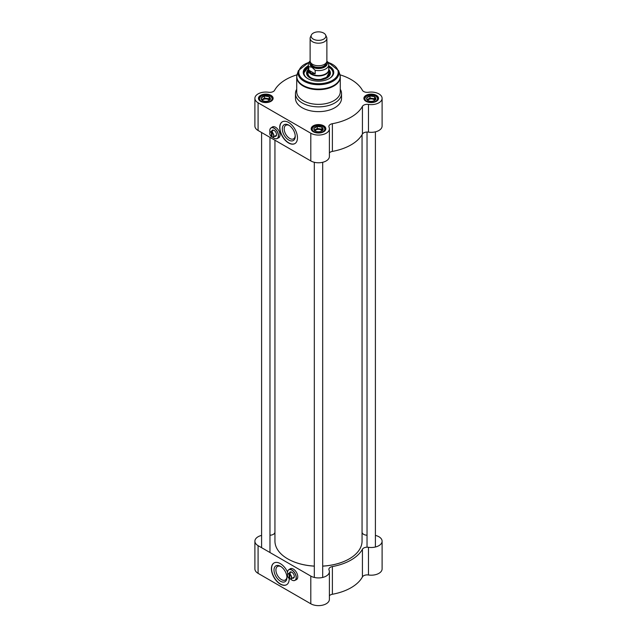 <?xml version="1.0" encoding="UTF-8"?>
<svg xmlns="http://www.w3.org/2000/svg" width="637" height="637" viewBox="0 0 637 637"><rect width="100%" height="100%" fill="white"/><g stroke="black" fill="none" stroke-linecap="round" stroke-linejoin="round"><path stroke-width="0.96" d="M314.312 566.102A43.555 25.146 180 0 1 287.701 558.848L287.701 558.848A43.555 25.146 180 0 1 274.945 541.068L274.945 140.228M362.055 134.71L362.055 541.068A43.555 25.146 180 0 1 349.299 558.848A43.555 25.146 180 0 1 322.688 566.102M287.757 558.888A43.388 25.05 0 0 0 287.82 558.92L287.82 558.92A43.388 25.05 0 0 0 314.312 566.142M322.688 566.142A43.388 25.05 0 0 0 349.18 558.92A43.388 25.05 0 0 0 349.243 558.888M311.374 35.011L310.402 37.113A8.377 4.833 0 0 0 310.123 38.363L310.123 60.921A8.377 4.833 0 0 0 312.576 64.337A8.377 4.833 0 0 0 321.709 65.388A8.377 4.833 0 0 0 326.877 60.921L326.877 38.363A8.377 4.833 0 0 0 326.598 37.113L325.626 35.011A7.373 4.252 0 0 0 318.5 31.85A7.373 4.252 0 0 0 311.374 35.011A7.373 4.252 0 0 0 313.285 39.112A7.373 4.252 0 0 0 322.179 39.797A7.373 4.252 0 0 0 325.626 35.011M328.206 62.776L326.877 60.977M315.18 73.86L311.246 73.295L308.794 70.174L308.794 66.614L311.987 67.283L315.18 70.301L315.18 73.86L308.794 70.174M310.123 60.849L308.881 62.354L308.236 64.695L308.236 69.616A10.264 5.924 0 0 0 311.246 73.812A10.264 5.924 0 0 0 322.426 75.094A10.264 5.924 0 0 0 328.764 69.616L328.764 64.695A10.264 5.924 0 0 1 315.18 70.301M308.236 68.716A10.471 6.044 0 0 0 308.029 69.919A10.471 6.044 0 0 0 311.095 74.187A10.471 6.044 0 0 0 322.505 75.5A10.471 6.044 0 0 0 328.971 69.919A10.471 6.044 0 0 0 328.764 68.716M310.123 38.363A8.377 4.833 0 0 0 312.576 41.779A8.377 4.833 0 0 0 321.709 42.83A8.377 4.833 0 0 0 326.877 38.363M272.469 130.768A3.058 1.768 60 0 1 272.843 130.41A3.058 1.768 60 0 1 274.228 130.481M276.53 134.471A3.058 1.768 60 0 1 275.901 135.705A3.058 1.768 60 0 1 275.407 135.848M274.109 138.205A6.155 3.551 -120 0 0 274.133 138.221A6.155 3.551 -120 0 0 277.214 138.524A6.155 3.551 -120 0 0 277.214 131.413A6.155 3.551 -120 0 0 271.059 127.862A6.155 3.551 -120 0 0 269.785 130.681A6.155 3.551 -120 0 0 269.785 130.712M269.984 132.369A6.075 3.504 60 0 1 269.785 130.744A6.075 3.504 60 0 1 274.077 128.268A6.075 3.504 60 0 1 278.369 135.705A6.075 3.504 60 0 1 274.077 138.189L274.077 138.189A6.075 3.504 60 0 1 272.779 137.202M271.059 127.862L272.596 126.97A6.155 3.551 60 0 1 274.627 126.819M279.898 135.952A6.155 3.551 60 0 1 278.751 137.632L277.214 138.524M274.611 136.302A3.48 2.007 -120 0 0 276.538 134.646A3.48 2.007 -120 0 0 274.077 130.386A3.48 2.007 -120 0 0 271.673 131.23M272.118 132.329L272.007 132.536A2.763 1.593 60 0 1 273.663 135.721A2.763 1.593 60 0 1 272.007 136.995L272.118 137.066A2.93 1.696 -120 0 0 273.289 137.066A2.93 1.696 -120 0 0 273.791 134.909A2.93 1.696 -120 0 0 272.118 132.329L272.596 132.058A2.93 1.696 60 0 0 272.007 131.716L272.007 136.995M272.007 136.453L271.41 136.652A2.763 1.593 60 0 1 269.754 133.467A2.763 1.593 60 0 1 271.41 132.193L271.529 131.986A2.93 1.696 -120 0 0 270.359 131.986A2.93 1.696 -120 0 0 269.754 133.332A2.93 1.696 -120 0 0 269.754 133.396M271.41 136.652L271.41 132.193M271.529 131.986L272.007 131.716M307.934 78.701A14.659 8.464 180 0 1 303.841 72.833A14.659 8.464 180 0 1 308.236 66.789M328.764 66.789A14.659 8.464 180 0 1 333.159 72.833A14.659 8.464 180 0 1 329.066 78.701M333.159 73.008A14.659 8.464 0 0 0 328.867 67.196A14.659 8.464 0 0 0 328.803 67.156M308.197 67.156A14.659 8.464 0 0 0 303.841 73.008L308.236 67.076M329.393 152.904A5.024 2.898 180 0 1 332.387 151.407L332.387 123.705A46.071 26.603 0 0 0 362.429 106.363L362.429 134.065A5.024 2.898 180 0 1 368.481 132.13A10.893 6.29 0 0 0 382.104 126.046L382.104 98.345A10.893 6.29 180 0 1 368.481 104.428A5.024 2.898 0 0 0 362.429 106.363M339.991 74.816A46.071 26.603 0 0 1 362.429 90.327A5.024 2.898 0 0 0 368.481 92.261A10.893 6.29 180 0 1 382.104 98.345M297.009 74.816A46.071 26.603 0 0 0 274.571 90.327A5.024 2.898 0 0 1 268.519 92.261A10.893 6.29 180 0 0 254.896 98.345A10.893 6.29 180 0 0 258.081 102.788L310.8 133.229A10.893 6.29 180 0 0 322.664 134.59A10.893 6.29 180 0 0 329.393 128.778A10.893 6.29 180 0 0 329.042 127.201A5.024 2.898 0 0 1 328.883 126.476A5.024 2.898 0 0 1 332.387 123.705M366.036 101.339A7.333 4.228 0 0 0 376.395 101.339A7.333 4.228 0 0 0 376.395 95.351A7.333 4.228 0 0 0 366.036 95.351A7.333 4.228 0 0 0 366.036 101.339L366.036 101.339M313.316 131.771A7.333 4.228 0 0 0 323.684 131.771A7.333 4.228 0 0 0 323.684 125.792A7.333 4.228 0 0 0 313.316 125.792A7.333 4.228 0 0 0 313.316 131.771L313.316 131.771M260.605 101.339A7.333 4.228 0 0 0 270.964 101.339A7.333 4.228 0 0 0 270.964 95.351A7.333 4.228 0 0 0 260.605 95.351A7.333 4.228 0 0 0 260.605 101.339L260.605 101.339M296.723 89.228A23.036 13.297 0 0 0 295.464 93.559L295.464 98.345A23.036 13.297 0 0 0 302.209 107.749A23.036 13.297 0 0 0 327.314 110.631A23.036 13.297 0 0 0 341.536 98.345L341.536 93.559A23.036 13.297 0 0 0 340.277 89.228M272.031 127.296A6.282 3.631 60 0 1 272.509 126.882M278.783 137.759A6.282 3.631 60 0 1 278.186 137.966M366.187 101.426A6.911 3.989 180 0 1 364.308 98.687A6.911 3.989 180 0 1 371.22 94.698A6.911 3.989 180 0 1 378.123 98.687A6.911 3.989 180 0 1 376.244 101.426M260.756 101.426A6.911 3.989 180 0 1 258.877 98.687A6.911 3.989 180 0 1 265.78 94.698A6.911 3.989 180 0 1 272.692 98.687A6.911 3.989 180 0 1 270.813 101.426M313.468 131.859A6.911 3.989 180 0 1 311.589 129.12A6.911 3.989 180 0 1 318.5 125.131A6.911 3.989 180 0 1 325.411 129.12A6.911 3.989 180 0 1 323.532 131.859M288.768 140.076A9.141 5.279 -120 0 0 295.234 136.342A9.141 5.279 -120 0 0 288.768 125.147A9.141 5.279 -120 0 0 282.302 128.881A9.141 5.279 -120 0 0 288.768 140.076M295.21 135.761A7.803 4.507 60 0 1 293.617 138.818A7.803 4.507 60 0 1 289.716 138.436A7.803 4.507 60 0 1 284.612 131.556A7.803 4.507 60 0 1 285.814 125.306A7.803 4.507 60 0 1 289.262 125.449M282.398 121.778A12.565 7.254 -120 0 0 280.583 131.883A12.565 7.254 -120 0 0 288.768 142.871A12.565 7.254 -120 0 0 294.955 143.54M288.585 142.975A12.565 7.254 60 0 1 280.376 131.899A12.565 7.254 60 0 1 282.302 121.834A12.565 7.254 60 0 1 294.867 129.088A12.565 7.254 60 0 1 294.867 143.596A12.565 7.254 60 0 1 288.585 142.975M332.387 151.407A46.071 26.603 0 0 0 362.429 134.065M254.896 98.345L254.896 126.046A10.893 6.29 0 0 0 258.081 130.489L310.8 160.93A10.893 6.29 0 0 0 322.664 162.292A10.893 6.29 0 0 0 329.393 156.479L329.393 128.778M308.236 65.842A15.248 8.799 0 0 0 307.719 78.582A15.248 8.799 0 0 0 329.281 78.582A15.248 8.799 0 0 0 328.764 65.842M271.856 127.4A6.282 3.631 60 0 1 272.413 126.93A6.282 3.631 60 0 1 278.695 130.561A6.282 3.631 60 0 1 278.695 137.815A6.282 3.631 60 0 1 278.011 138.062M295.464 93.559A23.036 13.297 0 0 0 302.209 102.963A23.036 13.297 0 0 0 327.314 105.846A23.036 13.297 0 0 0 341.536 93.559M308.037 69.728A11.936 6.896 0 0 0 306.564 73.183A11.936 6.896 0 0 0 318.5 79.928A11.936 6.896 0 0 0 330.436 73.183A11.936 6.896 0 0 0 328.963 69.728M308.029 71.328A11.06 6.386 0 0 0 307.599 72.315A11.06 6.386 0 0 0 310.681 77.897A11.06 6.386 0 0 0 323.572 79.052A11.06 6.386 0 0 0 329.401 72.315A11.06 6.386 0 0 0 328.971 71.328M367.764 100.59A3.511 2.022 180 0 1 370.161 99.006A3.511 2.022 180 0 1 373.696 99.507A3.511 2.022 180 0 1 374.62 100.447M374.636 96.713L374.636 98.767L369.962 98.042L367.167 99.659L366.546 97.963L369.962 95.988L374.636 96.713L375.886 99.412L374.182 100.742M367.294 99.898A4.188 2.421 180 0 1 368.258 99.03A4.188 2.421 180 0 1 372.303 98.401A4.188 2.421 180 0 1 375.185 99.969L374.636 98.767M375.535 99.611A4.61 2.659 0 0 1 374.476 100.566A4.61 2.659 0 0 1 372.82 101.179L371.984 101.307A4.61 2.659 0 0 1 368.282 100.734L367.167 99.659M369.962 95.988L369.962 98.042M366.673 98.241A4.61 2.659 0 0 0 367.668 100.383M369.611 96.195A4.61 2.659 0 0 0 366.896 97.764M374.158 96.641A4.61 2.659 0 0 0 370.447 96.068M375.758 99.133A4.61 2.659 0 0 0 374.763 96.991M315.044 131.023A3.511 2.022 180 0 1 317.449 129.446A3.511 2.022 180 0 1 320.984 129.948A3.511 2.022 180 0 1 321.9 130.88M321.916 127.145L321.916 129.2L317.25 128.475L314.455 130.091L313.826 128.403L317.25 126.429L321.916 127.145L323.174 129.844L321.462 131.174M314.574 130.33A4.188 2.421 180 0 1 315.538 129.462A4.188 2.421 180 0 1 319.583 128.841A4.188 2.421 180 0 1 322.465 130.402L321.916 129.2M322.816 130.052A4.61 2.659 0 0 1 321.757 131.007A4.61 2.659 0 0 1 320.1 131.62L319.272 131.748A4.61 2.659 0 0 1 315.562 131.174L314.455 130.091M317.25 126.429L317.25 128.475M313.961 128.682A4.61 2.659 0 0 0 314.949 130.816M316.9 126.628A4.61 2.659 0 0 0 314.184 128.196M321.438 127.074A4.61 2.659 0 0 0 317.728 126.5M323.039 129.566A4.61 2.659 0 0 0 322.051 127.424M262.333 100.59A3.511 2.022 180 0 1 264.729 99.006A3.511 2.022 180 0 1 268.265 99.507A3.511 2.022 180 0 1 269.188 100.447M269.204 96.713L269.204 98.767L264.53 98.042L261.735 99.659L261.114 97.963L264.53 95.988L269.204 96.713L270.454 99.412L268.742 100.742M261.863 99.898A4.188 2.421 180 0 1 262.818 99.03A4.188 2.421 180 0 1 266.871 98.401A4.188 2.421 180 0 1 269.754 99.969L269.204 98.767M270.104 99.611A4.61 2.659 0 0 1 269.045 100.566A4.61 2.659 0 0 1 267.389 101.179L266.553 101.307A4.61 2.659 0 0 1 262.842 100.734L261.735 99.659M264.53 95.988L264.53 98.042M261.242 98.241A4.61 2.659 0 0 0 262.237 100.383M264.18 96.195A4.61 2.659 0 0 0 261.465 97.764M268.718 96.641A4.61 2.659 0 0 0 265.016 96.068M270.327 99.133A4.61 2.659 0 0 0 269.332 96.991M296.866 75.66A21.777 12.573 0 0 0 296.723 77.093L296.723 91.784A21.777 12.573 0 0 0 303.101 100.67A21.777 12.573 0 0 0 326.837 103.401A21.777 12.573 0 0 0 340.277 91.784L340.277 77.093A21.777 12.573 0 0 0 340.134 75.66M290.241 572.599A3.058 1.768 60 0 1 290.615 572.241A3.058 1.768 60 0 1 292.001 572.313M294.302 576.302A3.058 1.768 60 0 1 293.673 577.536A3.058 1.768 60 0 1 293.171 577.679M287.749 574.2A6.075 3.504 60 0 1 287.55 572.583A6.075 3.504 60 0 1 291.85 570.099A6.075 3.504 60 0 1 296.141 577.544A6.075 3.504 60 0 1 291.85 580.02L291.85 580.02A6.155 3.551 -120 0 0 291.905 580.052A6.155 3.551 -120 0 0 294.987 580.363A6.155 3.551 -120 0 0 294.987 573.252A6.155 3.551 -120 0 0 288.824 569.693A6.155 3.551 -120 0 0 287.55 572.512A6.155 3.551 -120 0 0 287.55 572.552M291.85 580.02L291.85 580.02A6.075 3.504 60 0 1 290.544 579.033M288.824 569.693L290.368 568.809A6.155 3.551 60 0 1 292.399 568.658M297.67 577.783A6.155 3.551 60 0 1 296.524 579.471L294.987 580.363M292.375 578.141A3.48 2.007 -120 0 0 294.302 576.477A3.48 2.007 -120 0 0 291.85 572.225A3.48 2.007 -120 0 0 289.445 573.061M289.891 574.16L289.771 574.367A2.763 1.593 60 0 1 291.428 577.56A2.763 1.593 60 0 1 289.771 578.834L289.891 578.898A2.93 1.696 -120 0 0 291.061 578.898A2.93 1.696 -120 0 0 291.563 576.74A2.93 1.696 -120 0 0 289.891 574.16L290.368 573.889A2.93 1.696 60 0 0 289.771 573.547L289.771 578.834M289.771 578.285L289.182 578.492A2.763 1.593 60 0 1 287.518 575.299A2.763 1.593 60 0 1 289.182 574.025L289.302 573.818A2.93 1.696 -120 0 0 288.131 573.826A2.93 1.696 -120 0 0 287.518 575.163A2.93 1.696 -120 0 0 287.526 575.235M289.182 578.492L289.182 574.025M289.302 573.818L289.771 573.547M362.429 549.229L362.429 576.923A5.024 2.898 180 0 1 368.481 574.988A10.893 6.29 0 0 0 382.104 568.905L382.104 541.203A10.893 6.29 180 0 1 368.481 547.294A5.024 2.898 0 0 0 362.429 549.229A46.071 26.603 180 0 1 332.387 566.564A5.024 2.898 0 0 0 328.883 569.335A5.024 2.898 0 0 0 329.042 570.059A10.893 6.29 180 0 1 329.393 571.644A10.893 6.29 180 0 1 322.664 577.448A10.893 6.29 180 0 1 310.8 576.087L310.8 603.788A10.893 6.29 0 0 0 322.664 605.15A10.893 6.29 0 0 0 329.393 599.345L329.393 571.644M362.429 576.923A46.071 26.603 180 0 1 332.387 594.265L332.387 566.564M329.393 595.762A5.024 2.898 180 0 1 332.387 594.265M310.8 576.087L258.081 545.654A10.893 6.29 180 0 1 254.896 541.203L254.896 568.905A10.893 6.29 0 0 0 258.081 573.348L310.8 603.788M296.555 579.59A6.282 3.631 60 0 1 295.958 579.797M289.803 569.136A6.282 3.631 60 0 1 290.273 568.714M280.471 566.293A9.141 5.279 -120 0 0 274.006 570.027A9.141 5.279 -120 0 0 280.471 581.231A9.141 5.279 -120 0 0 286.937 577.496A9.141 5.279 -120 0 0 280.471 566.293L280.471 566.293M286.921 576.915A7.803 4.507 60 0 1 285.32 579.973A7.803 4.507 60 0 1 277.517 575.466A7.803 4.507 60 0 1 277.517 566.46A7.803 4.507 60 0 1 280.965 566.604M274.101 562.933A12.565 7.254 -120 0 0 274.189 577.393A12.565 7.254 -120 0 0 286.666 584.694M289.166 578.484A12.565 7.254 60 0 1 286.578 584.742A12.565 7.254 60 0 1 274.014 577.488A12.565 7.254 60 0 1 274.014 562.981A12.565 7.254 60 0 1 280.296 563.602A12.565 7.254 60 0 1 287.566 572.161M269.969 535.207A5.024 2.898 0 0 0 274.571 533.185A46.071 26.603 180 0 1 274.945 532.54M254.896 541.203A10.893 6.29 180 0 1 261.592 535.399M375.408 535.399A10.893 6.29 180 0 1 382.104 541.203M362.055 532.54A46.071 26.603 180 0 1 362.429 533.185A5.024 2.898 0 0 0 367.031 535.207M289.62 569.239A6.282 3.631 60 0 1 290.185 568.769A6.282 3.631 60 0 1 295.027 570.449A6.282 3.631 60 0 1 297.766 576.772A6.282 3.631 60 0 1 296.468 579.646A6.282 3.631 60 0 1 295.783 579.901M315.578 65.452A7.333 4.228 0 0 0 321.422 65.452M325.825 63.262A7.333 4.228 180 0 1 321.247 67.116A7.333 4.228 180 0 1 313.316 66.184A7.333 4.228 180 0 1 311.175 63.262M310.888 62.936A7.668 4.427 0 0 0 313.078 66.59A7.668 4.427 0 0 0 321.852 67.442A7.668 4.427 0 0 0 326.112 62.936M326.749 61.765A8.751 5.056 180 0 1 323.174 67.737A8.751 5.056 180 0 1 312.313 67.036A8.751 5.056 180 0 1 310.251 61.765M308.236 64.695A10.264 5.924 0 0 0 308.794 66.614M308.818 62.466A19.667 11.355 0 0 0 304.59 80.389A19.667 11.355 0 0 0 334.162 79.227A19.667 11.355 0 0 0 328.182 62.466M310.8 160.93L310.8 133.229M258.081 130.489L258.081 102.788M308.953 62.227L298.395 70.619A20.48 11.824 0 0 0 304.016 81.225A20.48 11.824 0 0 0 328.103 83.304A20.48 11.824 0 0 0 338.605 70.619L328.047 62.227M298.395 70.619L297.2 74.187A21.69 12.525 0 0 0 303.164 85.422A21.69 12.525 0 0 0 328.668 87.627A21.69 12.525 0 0 0 339.8 74.187L338.605 70.619M297.2 74.187L296.723 77.093A21.777 12.573 0 0 0 303.101 85.987A21.777 12.573 0 0 0 326.837 88.71A21.777 12.573 0 0 0 340.277 77.093L339.8 74.187M368.481 132.13L368.481 104.428M326.892 77.236A10.471 6.044 0 0 0 328.971 73.478M308.029 72.053A10.725 6.187 0 0 0 310.92 77.762A10.725 6.187 0 0 0 323.652 78.813A10.725 6.187 0 0 0 328.971 72.053M308.029 73.478A10.471 6.044 0 0 0 310.108 77.236M308.236 67.132A14.492 8.369 0 0 0 305.649 76.902M331.351 76.902A14.492 8.369 0 0 0 328.764 67.132M307.798 71.774A11.88 6.856 0 0 0 306.692 74.035M330.308 74.035A11.88 6.856 0 0 0 329.202 71.774M307.599 72.315L307.201 73.677A11.466 6.617 0 0 0 307.042 74.967M329.958 74.967A11.466 6.617 0 0 0 329.799 73.677L329.401 72.315M366.777 101.251A6.282 3.631 180 0 1 369.587 95.184A6.282 3.631 180 0 1 377.287 99.627A6.282 3.631 180 0 1 366.777 101.251M377.574 100.248A6.704 3.87 0 0 0 377.916 99.03A6.704 3.87 0 0 0 375.798 96.211M366.633 96.211A6.704 3.87 0 0 0 364.515 99.03A6.704 3.87 0 0 0 364.858 100.248M314.057 131.692A6.282 3.631 180 0 1 316.876 125.616A6.282 3.631 180 0 1 324.567 130.059A6.282 3.631 180 0 1 314.057 131.692M324.862 130.681A6.704 3.87 0 0 0 325.204 129.462A6.704 3.87 0 0 0 323.086 126.644M313.914 126.644A6.704 3.87 0 0 0 311.796 129.462A6.704 3.87 0 0 0 312.138 130.681M261.345 101.251A6.282 3.631 180 0 1 264.156 95.184A6.282 3.631 180 0 1 271.856 99.627A6.282 3.631 180 0 1 261.345 101.251M272.142 100.248A6.704 3.87 0 0 0 272.485 99.03A6.704 3.87 0 0 0 270.367 96.211M261.202 96.211A6.704 3.87 0 0 0 259.084 99.03A6.704 3.87 0 0 0 259.426 100.248M368.481 574.988L368.481 547.294M258.081 545.654L258.081 573.348M327.944 62.068L328.764 64.695M328.971 73.757L328.971 69.919M308.029 73.757L308.029 69.919M273.337 130.267L270.359 131.986M276.275 135.347L273.289 137.066M328.915 72.984L326.59 77.348L320.96 79.362C317.154 79.808 313.85 79.275 311.047 77.746C308.786 76.368 307.798 74.784 308.085 72.984M328.764 67.076L328.827 67.116C331.646 68.788 333.095 70.803 333.159 73.175M377.916 99.659L377.916 99.03C378.211 93.774 364.221 93.774 364.515 99.03L364.515 99.659M325.204 130.099L325.204 129.462C325.499 124.207 311.501 124.207 311.796 129.462L311.796 130.099M272.485 99.659L272.485 99.03C272.779 93.774 258.789 93.774 259.084 99.03L259.084 99.659M314.312 162.284L314.312 577.448M322.688 162.284L322.688 577.448M261.592 132.52L261.592 547.677M269.969 137.353L269.969 552.462M367.031 132.042L367.031 547.199M375.408 131.851L375.408 547.008M291.109 572.098L288.131 573.826M294.039 577.178L291.061 578.898"/></g></svg>
